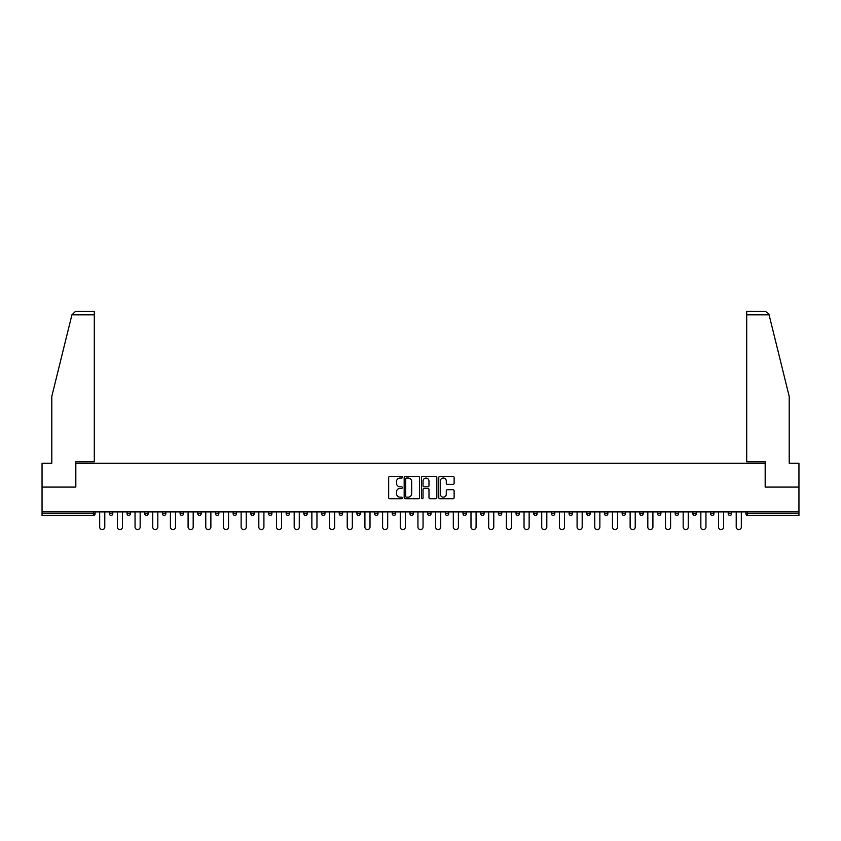 <?xml version="1.0" encoding="UTF-8"?>
<svg xmlns="http://www.w3.org/2000/svg" width="841" height="841" viewBox="0 0 841 841"><rect width="100%" height="100%" fill="white"/><g stroke="black" fill="none" stroke-linecap="round" stroke-linejoin="round"><path stroke-width="1.26" d="M402.366 477.257A0.778 0.778 0 0 0 401.588 476.469L389.761 476.469A1.114 1.114 0 0 0 388.658 477.583L388.658 497.609A1.114 1.114 0 0 0 389.761 498.724L401.588 498.724A0.778 0.778 0 0 0 402.366 497.946A0.778 0.778 0 0 0 401.588 497.168L400.053 497.168A3.564 3.564 0 0 1 396.5 493.604L396.5 491.932A3.564 3.564 0 0 1 400.053 488.379L401.588 488.379A0.778 0.778 0 0 0 402.366 487.601A0.778 0.778 0 0 0 401.588 486.823L400.053 486.823A3.564 3.564 0 0 1 396.5 483.26L396.5 481.588A3.564 3.564 0 0 1 400.053 478.035L401.588 478.035A0.778 0.778 0 0 0 402.366 477.257M453.015 484.321A1.114 1.114 0 0 0 454.129 483.207L454.129 477.583A1.114 1.114 0 0 0 453.015 476.469L439.885 476.469A1.114 1.114 0 0 0 438.771 477.583L438.771 497.609A1.114 1.114 0 0 0 439.885 498.724L453.015 498.724A1.114 1.114 0 0 0 454.129 497.609L454.129 490.829A1.114 1.114 0 0 0 453.015 489.714L447.391 489.714A1.114 1.114 0 0 0 446.287 490.829L446.287 494.193A2.975 2.975 0 0 1 443.312 497.168A2.975 2.975 0 0 1 440.327 494.193L440.327 481.01A2.975 2.975 0 0 1 443.312 478.035A2.975 2.975 0 0 1 446.287 481.01L446.287 483.207A1.114 1.114 0 0 0 447.391 484.321L453.015 484.321M71.927 314.807L75.427 311.412L94.297 311.412L94.297 314.807L71.927 314.807L51.795 396.416L51.795 463.286L42.05 463.286L42.05 487.086L75.827 487.086L75.827 463.286L765.173 463.286L765.173 487.086L798.95 487.086L798.95 511.906L42.05 511.906L42.05 513.725L93.393 513.725L93.393 511.906M42.05 487.086L42.05 511.906M419.522 477.583A1.114 1.114 0 0 0 418.419 476.469L405.288 476.469A1.114 1.114 0 0 0 404.174 477.583L404.174 497.609A1.114 1.114 0 0 0 405.288 498.724L418.419 498.724A1.114 1.114 0 0 0 419.522 497.609L419.522 477.583M422.581 476.469L435.712 476.469A1.114 1.114 0 0 1 436.826 477.583L436.826 497.609A1.114 1.114 0 0 1 435.712 498.724L430.098 498.724A1.114 1.114 0 0 1 428.984 497.609L428.984 489.494A1.114 1.114 0 0 0 427.869 488.379L424.148 488.379A1.114 1.114 0 0 0 423.034 489.494L423.034 497.946A0.778 0.778 0 0 1 422.256 498.724A0.778 0.778 0 0 1 421.478 497.946L421.478 477.583A1.114 1.114 0 0 1 422.581 476.469M95.096 511.906L95.096 513.725A1.703 1.703 0 0 1 93.393 515.428L42.05 515.428L42.05 513.725M798.95 511.906L798.95 515.428L747.607 515.428A1.703 1.703 0 0 1 745.904 513.725L745.904 511.906M109.372 511.906L109.372 513.725L109.372 511.906M93.393 515.428A1.703 1.703 0 0 0 95.096 513.725A1.703 1.703 0 0 1 93.393 515.428L93.393 513.725L95.096 513.725M111.075 515.428A1.703 1.703 0 0 1 109.372 513.725A1.703 1.703 0 0 0 111.075 515.428A1.703 1.703 0 0 0 112.778 513.725L112.778 511.906L112.778 513.725A1.703 1.703 0 0 1 111.075 515.428A1.703 1.703 0 0 1 109.372 513.725L112.778 513.725A1.703 1.703 0 0 1 111.075 515.428M127.054 511.906L127.054 513.725L127.054 511.906M130.46 511.906L130.46 513.725A1.703 1.703 0 0 1 128.757 515.428A1.703 1.703 0 0 1 127.054 513.725A1.703 1.703 0 0 0 128.757 515.428A1.703 1.703 0 0 0 130.46 513.725A1.703 1.703 0 0 1 128.757 515.428A1.703 1.703 0 0 1 127.054 513.725L130.46 513.725M144.736 511.906L144.736 513.725L144.736 511.906M148.142 511.906L148.142 513.725L148.142 511.906M162.418 513.725A1.703 1.703 0 0 0 164.121 515.428A1.703 1.703 0 0 0 165.824 513.725A1.703 1.703 0 0 1 164.121 515.428A1.703 1.703 0 0 0 165.824 513.725L165.824 511.906L165.824 513.725L162.418 513.725A1.703 1.703 0 0 0 164.121 515.428A1.703 1.703 0 0 1 162.418 513.725L162.418 511.906M180.1 511.906L180.1 513.725L180.1 511.906M183.506 511.906L183.506 513.725L183.506 511.906M201.178 511.906L201.178 513.725A1.703 1.703 0 0 1 199.485 515.428A1.703 1.703 0 0 1 197.782 513.725L197.782 511.906M217.167 515.428A1.703 1.703 0 0 0 218.86 513.725L218.86 511.906L218.86 513.725A1.703 1.703 0 0 1 217.167 515.428A1.703 1.703 0 0 1 215.464 513.725L215.464 511.906M233.146 511.906L233.146 513.725L233.146 511.906M236.542 511.906L236.542 513.725A1.703 1.703 0 0 1 234.849 515.428A1.703 1.703 0 0 1 233.146 513.725L236.542 513.725A1.703 1.703 0 0 1 234.849 515.428M254.224 511.906L254.224 513.725A1.703 1.703 0 0 1 252.531 515.428A1.703 1.703 0 0 1 250.828 513.725L250.828 511.906M270.213 515.428A1.703 1.703 0 0 0 271.906 513.725L271.906 511.906L271.906 513.725A1.703 1.703 0 0 1 270.213 515.428A1.703 1.703 0 0 1 268.51 513.725L268.51 511.906M289.588 511.906L289.588 513.725A1.703 1.703 0 0 1 287.885 515.428A1.703 1.703 0 0 1 286.192 513.725L286.192 511.906M303.874 511.906L303.874 513.725L303.874 511.906M307.27 511.906L307.27 513.725A1.703 1.703 0 0 1 305.567 515.428A1.703 1.703 0 0 1 303.874 513.725L307.27 513.725A1.703 1.703 0 0 1 305.567 515.428M324.952 511.906L324.952 513.725L321.556 513.725A1.703 1.703 0 0 0 323.249 515.428A1.703 1.703 0 0 1 321.556 513.725L321.556 511.906M340.931 515.428A1.703 1.703 0 0 0 342.634 513.725L342.634 511.906L342.634 513.725A1.703 1.703 0 0 1 340.931 515.428A1.703 1.703 0 0 1 339.238 513.725L339.238 511.906M360.316 511.906L360.316 513.725A1.703 1.703 0 0 1 358.613 515.428A1.703 1.703 0 0 1 356.91 513.725L356.91 511.906M374.592 511.906L374.592 513.725L374.592 511.906M377.998 511.906L377.998 513.725A1.703 1.703 0 0 1 376.295 515.428A1.703 1.703 0 0 1 374.592 513.725L377.998 513.725A1.703 1.703 0 0 1 376.295 515.428M395.68 511.906L395.68 513.725A1.703 1.703 0 0 1 393.977 515.428A1.703 1.703 0 0 1 392.274 513.725L392.274 511.906M409.956 513.725L413.362 513.725A1.703 1.703 0 0 1 411.659 515.428A1.703 1.703 0 0 0 413.362 513.725L413.362 511.906L413.362 513.725A1.703 1.703 0 0 1 411.659 515.428A1.703 1.703 0 0 1 409.956 513.725L409.956 511.906M431.044 511.906L431.044 513.725A1.703 1.703 0 0 1 429.341 515.428A1.703 1.703 0 0 1 427.638 513.725L427.638 511.906M445.32 511.906L445.32 513.725L445.32 511.906M448.726 511.906L448.726 513.725L448.726 511.906M463.002 511.906L463.002 513.725L463.002 511.906M466.408 511.906L466.408 513.725A1.703 1.703 0 0 1 464.705 515.428A1.703 1.703 0 0 1 463.002 513.725L466.408 513.725A1.703 1.703 0 0 1 464.705 515.428M480.684 511.906L480.684 513.725L480.684 511.906M484.09 511.906L484.09 513.725L484.09 511.906M498.366 511.906L498.366 513.725L498.366 511.906M501.762 511.906L501.762 513.725A1.703 1.703 0 0 1 500.069 515.428A1.703 1.703 0 0 1 498.366 513.725A1.703 1.703 0 0 0 500.069 515.428A1.703 1.703 0 0 0 501.762 513.725A1.703 1.703 0 0 1 500.069 515.428A1.703 1.703 0 0 1 498.366 513.725L501.762 513.725M519.444 511.906L519.444 513.725A1.703 1.703 0 0 1 517.751 515.428A1.703 1.703 0 0 1 516.048 513.725L516.048 511.906M537.126 511.906L537.126 513.725L533.73 513.725A1.703 1.703 0 0 0 535.433 515.428A1.703 1.703 0 0 1 533.73 513.725L533.73 511.906M554.808 511.906L554.808 513.725A1.703 1.703 0 0 1 553.115 515.428A1.703 1.703 0 0 1 551.412 513.725L551.412 511.906M569.094 511.906L569.094 513.725L569.094 511.906M572.49 511.906L572.49 513.725A1.703 1.703 0 0 1 570.787 515.428A1.703 1.703 0 0 1 569.094 513.725A1.703 1.703 0 0 0 570.787 515.428A1.703 1.703 0 0 1 569.094 513.725L572.49 513.725A1.703 1.703 0 0 1 570.787 515.428M590.172 511.906L590.172 513.725A1.703 1.703 0 0 1 588.469 515.428A1.703 1.703 0 0 1 586.776 513.725L586.776 511.906M607.854 511.906L607.854 513.725L604.458 513.725A1.703 1.703 0 0 0 606.151 515.428A1.703 1.703 0 0 1 604.458 513.725L604.458 511.906M625.536 511.906L625.536 513.725A1.703 1.703 0 0 1 623.833 515.428A1.703 1.703 0 0 1 622.14 513.725L622.14 511.906M643.218 511.906L643.218 513.725L639.822 513.725A1.703 1.703 0 0 0 641.515 515.428A1.703 1.703 0 0 1 639.822 513.725L639.822 511.906M660.9 511.906L660.9 513.725A1.703 1.703 0 0 1 659.197 515.428A1.703 1.703 0 0 1 657.494 513.725L657.494 511.906M678.582 511.906L678.582 513.725L675.176 513.725A1.703 1.703 0 0 0 676.879 515.428A1.703 1.703 0 0 1 675.176 513.725L675.176 511.906M696.264 511.906L696.264 513.725A1.703 1.703 0 0 1 694.561 515.428A1.703 1.703 0 0 1 692.858 513.725L692.858 511.906M713.946 511.906L713.946 513.725L710.54 513.725A1.703 1.703 0 0 0 712.243 515.428A1.703 1.703 0 0 1 710.54 513.725L710.54 511.906M731.628 511.906L731.628 513.725L728.222 513.725A1.703 1.703 0 0 0 729.925 515.428A1.703 1.703 0 0 1 728.222 513.725L728.222 511.906M146.439 515.428A1.703 1.703 0 0 1 144.736 513.725A1.703 1.703 0 0 0 146.439 515.428A1.703 1.703 0 0 0 148.142 513.725A1.703 1.703 0 0 1 146.439 515.428A1.703 1.703 0 0 1 144.736 513.725L148.142 513.725A1.703 1.703 0 0 1 146.439 515.428M181.803 515.428A1.703 1.703 0 0 1 180.1 513.725A1.703 1.703 0 0 0 181.803 515.428A1.703 1.703 0 0 0 183.506 513.725A1.703 1.703 0 0 1 181.803 515.428A1.703 1.703 0 0 1 180.1 513.725L183.506 513.725A1.703 1.703 0 0 1 181.803 515.428M323.249 515.428A1.703 1.703 0 0 0 324.952 513.725A1.703 1.703 0 0 1 323.249 515.428A1.703 1.703 0 0 1 321.556 513.725M447.023 515.428A1.703 1.703 0 0 1 445.32 513.725L448.726 513.725A1.703 1.703 0 0 1 447.023 515.428A1.703 1.703 0 0 0 448.726 513.725A1.703 1.703 0 0 1 447.023 515.428M482.387 515.428A1.703 1.703 0 0 1 480.684 513.725A1.703 1.703 0 0 0 482.387 515.428A1.703 1.703 0 0 0 484.09 513.725A1.703 1.703 0 0 1 482.387 515.428A1.703 1.703 0 0 1 480.684 513.725L484.09 513.725M535.433 515.428A1.703 1.703 0 0 0 537.126 513.725A1.703 1.703 0 0 1 535.433 515.428A1.703 1.703 0 0 1 533.73 513.725M606.151 515.428A1.703 1.703 0 0 0 607.854 513.725A1.703 1.703 0 0 1 606.151 515.428A1.703 1.703 0 0 1 604.458 513.725M643.218 513.725A1.703 1.703 0 0 1 641.515 515.428A1.703 1.703 0 0 0 643.218 513.725A1.703 1.703 0 0 1 641.515 515.428A1.703 1.703 0 0 1 639.822 513.725M676.879 515.428A1.703 1.703 0 0 0 678.582 513.725A1.703 1.703 0 0 1 676.879 515.428A1.703 1.703 0 0 1 675.176 513.725M694.561 515.428A1.703 1.703 0 0 0 696.264 513.725A1.703 1.703 0 0 1 694.561 515.428M712.243 515.428A1.703 1.703 0 0 0 713.946 513.725A1.703 1.703 0 0 1 712.243 515.428A1.703 1.703 0 0 1 710.54 513.725M729.925 515.428A1.703 1.703 0 0 0 731.628 513.725A1.703 1.703 0 0 1 729.925 515.428A1.703 1.703 0 0 1 728.222 513.725M747.607 511.906L747.607 515.428A1.703 1.703 0 0 1 745.904 513.725L798.95 513.725M406.508 478.035A0.778 0.778 0 0 0 405.73 478.813L405.73 496.39A0.778 0.778 0 0 0 406.508 497.168L408.127 497.168A3.564 3.564 0 0 0 411.68 493.604L411.68 481.588A3.564 3.564 0 0 0 408.127 478.035L406.508 478.035M428.984 481.063A2.975 2.975 0 0 0 426.009 478.087A2.975 2.975 0 0 0 423.034 481.063L423.034 485.709A1.114 1.114 0 0 0 424.148 486.823L427.869 486.823A1.114 1.114 0 0 0 428.984 485.709L428.984 481.063M99.68 527.044L99.68 511.906L99.68 527.044A2.555 2.555 0 0 0 102.234 529.588A2.555 2.555 0 0 0 104.789 527.044L104.789 511.906M94.297 311.412L80.704 311.412L94.297 311.412M75.711 487.086L75.711 461.814L94.297 461.814L94.297 314.807M798.95 487.086L798.95 463.286L789.205 463.286L789.205 396.416L768.874 313.998L765.573 311.412L746.703 311.412L765.573 311.412M765.289 487.086L765.289 461.814L746.703 461.814L746.703 311.412M117.362 527.044L117.362 511.906L117.362 527.044A2.555 2.555 0 0 0 119.916 529.588A2.555 2.555 0 0 0 122.471 527.044L122.471 511.906M135.044 527.044L135.044 511.906L135.044 527.044A2.555 2.555 0 0 0 137.598 529.588A2.555 2.555 0 0 0 140.153 527.044L140.153 511.906M152.726 527.044L152.726 511.906L152.726 527.044A2.555 2.555 0 0 0 155.28 529.588A2.555 2.555 0 0 0 157.824 527.044L157.824 511.906M170.408 527.044L170.408 511.906L170.408 527.044A2.555 2.555 0 0 0 172.962 529.588A2.555 2.555 0 0 0 175.506 527.044L175.506 511.906M188.09 527.044L188.09 511.906L188.09 527.044A2.555 2.555 0 0 0 190.644 529.588A2.555 2.555 0 0 0 193.188 527.044L193.188 511.906M205.772 527.044L205.772 511.906L205.772 527.044A2.555 2.555 0 0 0 208.326 529.588A2.555 2.555 0 0 0 210.87 527.044L210.87 511.906M223.454 527.044L223.454 511.906L223.454 527.044A2.555 2.555 0 0 0 226.008 529.588A2.555 2.555 0 0 0 228.552 527.044L228.552 511.906M241.136 527.044L241.136 511.906L241.136 527.044A2.555 2.555 0 0 0 243.69 529.588A2.555 2.555 0 0 0 246.234 527.044L246.234 511.906M258.818 527.044L258.818 511.906L258.818 527.044A2.555 2.555 0 0 0 261.372 529.588A2.555 2.555 0 0 0 263.916 527.044L263.916 511.906M276.5 527.044L276.5 511.906L276.5 527.044A2.555 2.555 0 0 0 279.044 529.588A2.555 2.555 0 0 0 281.598 527.044L281.598 511.906M294.182 527.044L294.182 511.906L294.182 527.044A2.555 2.555 0 0 0 296.726 529.588A2.555 2.555 0 0 0 299.28 527.044L299.28 511.906M311.864 527.044L311.864 511.906L311.864 527.044A2.555 2.555 0 0 0 314.408 529.588A2.555 2.555 0 0 0 316.962 527.044L316.962 511.906M329.546 527.044L329.546 511.906L329.546 527.044A2.555 2.555 0 0 0 332.09 529.588A2.555 2.555 0 0 0 334.644 527.044L334.644 511.906M347.228 527.044L347.228 511.906L347.228 527.044A2.555 2.555 0 0 0 349.772 529.588A2.555 2.555 0 0 0 352.326 527.044L352.326 511.906M364.91 527.044L364.91 511.906L364.91 527.044A2.555 2.555 0 0 0 367.454 529.588A2.555 2.555 0 0 0 370.008 527.044L370.008 511.906M382.592 527.044L382.592 511.906L382.592 527.044A2.555 2.555 0 0 0 385.136 529.588A2.555 2.555 0 0 0 387.69 527.044L387.69 511.906M400.263 527.044L400.263 511.906L400.263 527.044A2.555 2.555 0 0 0 402.818 529.588A2.555 2.555 0 0 0 405.373 527.044L405.373 511.906M417.945 527.044L417.945 511.906L417.945 527.044A2.555 2.555 0 0 0 420.5 529.588A2.555 2.555 0 0 0 423.055 527.044L423.055 511.906M435.627 527.044L435.627 511.906L435.627 527.044A2.555 2.555 0 0 0 438.182 529.588A2.555 2.555 0 0 0 440.737 527.044L440.737 511.906M453.31 527.044L453.31 511.906L453.31 527.044A2.555 2.555 0 0 0 455.864 529.588A2.555 2.555 0 0 0 458.408 527.044L458.408 511.906M470.992 527.044L470.992 511.906L470.992 527.044A2.555 2.555 0 0 0 473.546 529.588A2.555 2.555 0 0 0 476.09 527.044L476.09 511.906M488.674 527.044L488.674 511.906L488.674 527.044A2.555 2.555 0 0 0 491.228 529.588A2.555 2.555 0 0 0 493.772 527.044L493.772 511.906M506.356 527.044L506.356 511.906L506.356 527.044A2.555 2.555 0 0 0 508.91 529.588A2.555 2.555 0 0 0 511.454 527.044L511.454 511.906M524.038 527.044L524.038 511.906L524.038 527.044A2.555 2.555 0 0 0 526.592 529.588A2.555 2.555 0 0 0 529.136 527.044L529.136 511.906M541.72 527.044L541.72 511.906L541.72 527.044A2.555 2.555 0 0 0 544.274 529.588A2.555 2.555 0 0 0 546.818 527.044L546.818 511.906M559.402 527.044L559.402 511.906L559.402 527.044A2.555 2.555 0 0 0 561.956 529.588A2.555 2.555 0 0 0 564.5 527.044L564.5 511.906M577.084 527.044L577.084 511.906L577.084 527.044A2.555 2.555 0 0 0 579.628 529.588A2.555 2.555 0 0 0 582.182 527.044L582.182 511.906M594.766 527.044L594.766 511.906L594.766 527.044A2.555 2.555 0 0 0 597.31 529.588A2.555 2.555 0 0 0 599.864 527.044L599.864 511.906M612.448 527.044L612.448 511.906L612.448 527.044A2.555 2.555 0 0 0 614.992 529.588A2.555 2.555 0 0 0 617.546 527.044L617.546 511.906M630.13 527.044L630.13 511.906L630.13 527.044A2.555 2.555 0 0 0 632.674 529.588A2.555 2.555 0 0 0 635.228 527.044L635.228 511.906M647.812 527.044L647.812 511.906L647.812 527.044A2.555 2.555 0 0 0 650.356 529.588A2.555 2.555 0 0 0 652.91 527.044L652.91 511.906M665.494 527.044L665.494 511.906L665.494 527.044A2.555 2.555 0 0 0 668.038 529.588A2.555 2.555 0 0 0 670.592 527.044L670.592 511.906M683.176 527.044L683.176 511.906L683.176 527.044A2.555 2.555 0 0 0 685.72 529.588A2.555 2.555 0 0 0 688.274 527.044L688.274 511.906M700.847 527.044L700.847 511.906L700.847 527.044A2.555 2.555 0 0 0 703.402 529.588A2.555 2.555 0 0 0 705.956 527.044L705.956 511.906M718.529 527.044L718.529 511.906L718.529 527.044A2.555 2.555 0 0 0 721.084 529.588A2.555 2.555 0 0 0 723.638 527.044L723.638 511.906M736.211 527.044L736.211 511.906L736.211 527.044A2.555 2.555 0 0 0 738.766 529.588A2.555 2.555 0 0 0 741.32 527.044L741.32 511.906M199.485 515.428A1.703 1.703 0 0 0 201.178 513.725L197.782 513.725M218.86 513.725L215.464 513.725M252.531 515.428A1.703 1.703 0 0 0 254.224 513.725L250.828 513.725M271.906 513.725L268.51 513.725M287.885 515.428A1.703 1.703 0 0 0 289.588 513.725L286.192 513.725M342.634 513.725L339.238 513.725M358.613 515.428A1.703 1.703 0 0 0 360.316 513.725L356.91 513.725M393.977 515.428A1.703 1.703 0 0 0 395.68 513.725L392.274 513.725M429.341 515.428A1.703 1.703 0 0 0 431.044 513.725L427.638 513.725M517.751 515.428A1.703 1.703 0 0 0 519.444 513.725L516.048 513.725M553.115 515.428A1.703 1.703 0 0 0 554.808 513.725L551.412 513.725M588.469 515.428A1.703 1.703 0 0 0 590.172 513.725L586.776 513.725M623.833 515.428A1.703 1.703 0 0 0 625.536 513.725L622.14 513.725M659.197 515.428A1.703 1.703 0 0 0 660.9 513.725L657.494 513.725M696.264 513.725L692.858 513.725M747.607 515.428A1.703 1.703 0 0 1 745.904 513.725M769.073 314.807L746.703 314.807"/></g></svg>
